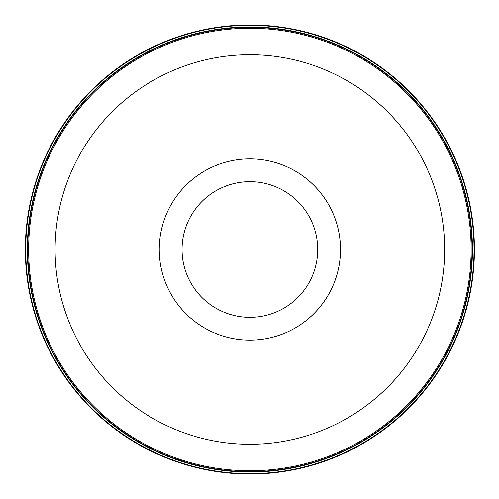 <?xml version="1.0" encoding="UTF-8"?>
<svg xmlns="http://www.w3.org/2000/svg" width="499" height="499" viewBox="0 0 499 499"><rect width="100%" height="100%" fill="white"/><g stroke="black" fill="none" stroke-linecap="round" stroke-linejoin="round"><path stroke-width="0.75" d="M249.88 24.95A224.55 224.55 0 0 0 25.33 249.5A224.55 224.55 0 0 0 249.88 474.05A224.55 224.55 0 0 0 474.43 249.5A224.55 224.55 0 0 0 249.88 24.95M249.88 25.343A224.157 224.157 0 0 1 474.038 249.5A224.157 224.157 0 0 1 249.88 473.657A224.157 224.157 0 0 1 25.73 249.5A224.157 224.157 0 0 1 249.88 25.343M249.88 471.642A222.142 222.142 0 0 1 57.497 138.429A222.142 222.142 0 0 1 442.264 138.429A222.142 222.142 0 0 1 249.88 471.642M249.88 472.054A222.554 222.554 0 0 0 472.434 249.5A222.554 222.554 0 0 0 249.88 26.946A222.554 222.554 0 0 0 27.333 249.5A222.554 222.554 0 0 0 249.88 472.054M159.256 249.5A90.625 90.625 0 0 1 295.196 171.014A90.625 90.625 0 0 1 295.196 327.986A90.625 90.625 0 0 1 159.256 249.5M249.88 470.744A221.244 221.244 0 0 1 28.636 249.5A221.244 221.244 0 0 1 249.88 28.256A221.244 221.244 0 0 1 471.131 249.5A221.244 221.244 0 0 1 249.88 470.744M55.096 249.5A194.785 194.785 0 0 1 347.273 80.813A194.785 194.785 0 0 1 347.273 418.187A194.785 194.785 0 0 1 55.096 249.5M182.048 249.5A67.839 67.839 0 0 1 283.8 190.749A67.839 67.839 0 0 1 283.8 308.251A67.839 67.839 0 0 1 182.048 249.5"/></g></svg>
